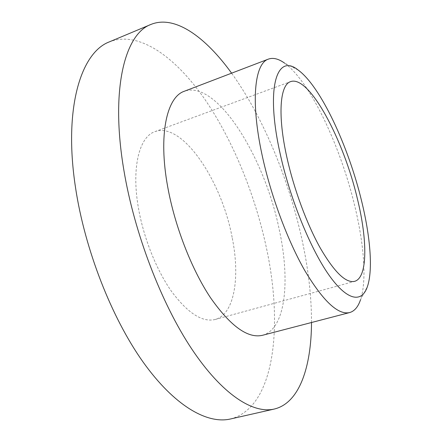 <?xml version="1.0" encoding="UTF-8"?>
<svg xmlns="http://www.w3.org/2000/svg" width="442" height="442" viewBox="0 0 442 442"><rect width="100%" height="100%" fill="white"/><g stroke="black" fill="none" stroke-linecap="round" stroke-linejoin="round"><path stroke-width="0.33" stroke-dasharray="2.21 1.66" d="M298.173 70.057L284.692 63.206C310.361 81.748 340.699 146.766 354.81 206.204C364.042 244.376 366.943 280.747 360.512 299.77L367.495 286.361M262.537 335.285C285.83 329.097 290.427 280.316 279.178 229.315C264.647 157.429 216.884 79.477 184.331 91.251M230.453 418.988C274.952 407.59 283.223 325.826 266.504 248.293C254.94 193.905 232.398 138.832 203.486 97.367C174.673 56.565 138.738 30.476 109.566 41.791M311.511 322.516C311.527 295.902 308.223 267.67 301.588 237.807C288.317 178.016 262.852 116.511 231.602 73.179M232.133 237.387C221.663 180.667 182.237 121.44 154.943 131.65C139.423 136.644 131.313 167.22 138.368 207.63C143.49 237.652 156.424 270.04 171.651 291.571C187.872 313.245 202.37 322.555 215.143 319.494C234.558 314.284 240.304 277.156 232.133 237.387M154.943 131.65L290.582 81.637M215.143 319.494L354.589 281.35"/><path stroke-width="0.66" d="M280.167 153.75C290.007 198.651 310.383 248.708 328.865 274.935C347.412 301.289 361.981 303.173 367.495 286.361C373.092 269.559 370.252 236.398 361.661 201.259C348.528 146.501 320.732 86.455 298.173 70.057C277.073 52.786 265.189 86.809 280.167 153.75M360.512 299.77C358.114 306.903 354.495 311.168 349.65 312.566C338.169 315.207 323.257 301.278 304.908 270.775C287.499 240.426 270.731 195.375 262.073 154.927C250.365 100.936 254.658 63.305 268.416 59.106C273.173 57.427 278.598 58.797 284.692 63.206M268.416 59.106L184.331 91.251C166.778 96.969 158.103 134.843 167.745 187.082C174.833 226.243 191.53 269.139 210.431 297.615C230.481 326.19 247.852 338.749 262.537 335.285L349.65 312.566M231.602 73.179C205.641 37.205 174.982 14.597 150.926 24.443L109.566 41.791C81.14 52.162 63.245 107.765 75.538 187.684C84.77 249.299 111.539 317.638 142.926 361.805C174.419 406.027 207.27 424.364 230.453 418.988L274.195 409.065C299.494 403.098 311.301 366.877 311.511 322.516M150.926 24.443C125.003 33.708 110.064 89.107 123.92 170.474C134.368 233.177 161.33 303.35 191.745 348.97C222.254 394.651 253.1 413.977 274.195 409.065M357.379 198.762C343.633 139.794 309.157 74.77 290.582 81.637C279.941 84.754 277.377 115.135 286.963 157.711C293.985 189.314 306.963 224.304 320.339 248.155C334.434 272.244 345.854 283.305 354.589 281.35C367.788 277.803 367.6 240.244 357.379 198.762"/></g></svg>
